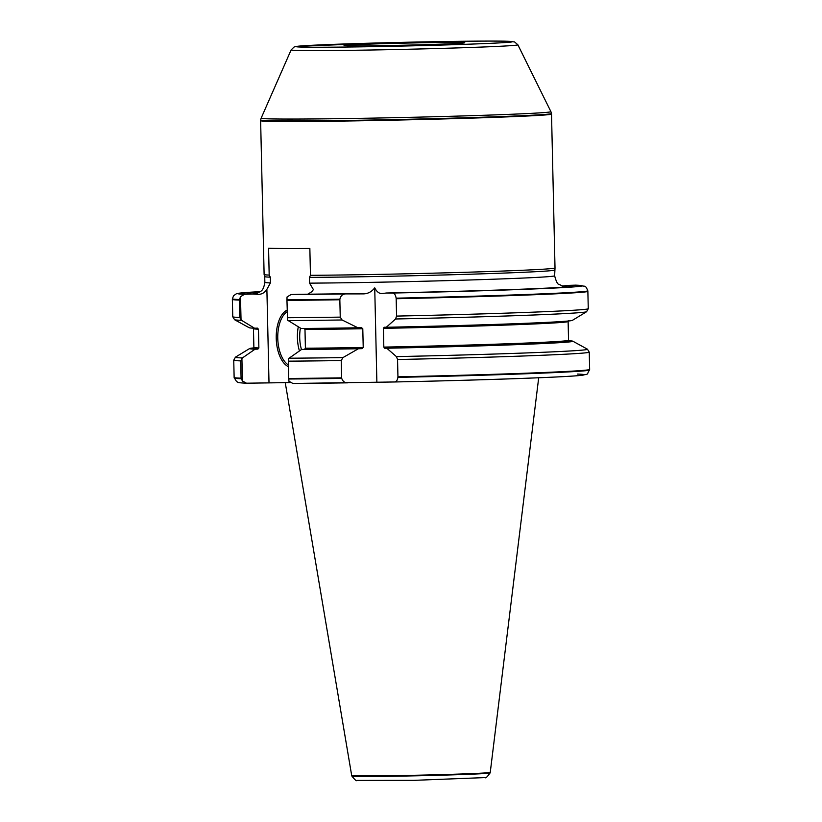 <?xml version="1.0" encoding="UTF-8"?>
<svg xmlns="http://www.w3.org/2000/svg" width="822" height="822" viewBox="0 0 822 822"><rect width="100%" height="100%" fill="white"/><g stroke="black" fill="none" stroke-linecap="round" stroke-linejoin="round"><path stroke-width="1.23" d="M397.899 377.37A177.696 3.041 178.7 0 0 589.549 369.992L589.641 369.438A177.799 3.041 178.7 0 1 589.641 369.438A177.799 3.041 178.7 0 1 397.94 376.815L397.899 377.37C397.355 380.442 396.214 381.973 394.468 381.973L292.899 383.473L288.943 381.295L288.728 378.449A177.799 3.041 178.7 0 0 341.623 377.853L341.222 360.56L342.938 357.601L358.382 348.754A161.698 2.774 178.7 0 1 301.571 349.463L288.43 358.669L288.728 378.449M589.549 369.992C585.829 375.305 590.628 373.671 579.222 375.562C560.039 377.401 476.914 380.267 394.529 381.973L394.468 381.973M347.696 382.836C344.798 382.918 342.815 381.449 341.736 378.408L341.623 377.853M568.68 340.74A161.698 2.774 178.7 0 1 572.821 341.192A161.698 2.774 178.7 0 1 386.792 348.23L396.42 356.614L397.55 359.522L397.94 376.815M588.264 308.702L587.864 291.337A177.799 3.041 178.7 0 1 396.173 298.725L396.564 316.09A177.799 3.041 178.7 0 0 588.264 308.702L586.569 311.743L572.348 320.385A161.698 2.774 178.7 0 1 386.319 327.259L384.151 327.248L383.412 328.358L383.833 347.1L384.624 348.22L386.792 348.23M358.382 348.754L361.978 348.641L363.221 347.48L362.79 328.738L361.495 327.659L357.909 327.783A161.698 2.774 178.7 0 1 301.099 328.492L287.556 320.169L286.96 300.359A177.799 3.041 178.7 0 0 339.846 299.763L339.887 299.208C340.647 295.807 342.579 294.04 345.692 293.906L363.211 293.886M303.955 328.399L304.983 329.478L305.404 348.22L304.438 349.371L301.571 349.463M396.564 316.09L395.567 318.987L386.319 327.259M357.909 327.783L342.075 319.974L340.246 317.128L339.846 299.763M264.725 276.624A144.929 2.487 -1.3 0 0 264.725 276.634L264.119 274.558A145.484 2.487 -1.3 0 0 264.119 274.558A145.484 2.487 -1.3 0 0 269.184 275.082L268.578 248.234A145.484 2.487 178.7 0 0 309.853 248.47L310.469 275.319L309.432 277.404A144.929 2.487 -1.3 0 0 466.249 274.332A144.929 2.487 -1.3 0 0 554.501 270.058A144.929 2.487 -1.3 0 0 554.501 270.048M309.432 277.404L309.565 283.148L313.418 289.601L311.733 291.769L307.767 294.204M362.327 293.865C367.29 294.101 371.431 292.098 374.729 287.854C376.887 292.005 379.445 293.886 382.425 293.495L386.412 293.002A163.003 2.795 -1.3 0 0 569.8 286.631A163.003 2.795 -1.3 0 0 567.344 285.409L562.084 286.107M381.881 293.536L382.425 293.495M286.96 300.359L287.032 296.999L291.009 294.533L299.167 294.266A163.003 2.795 -1.3 0 0 355.679 293.567M386.412 293.002L392.443 293.043C394.313 293.074 395.546 294.79 396.132 298.17A177.747 3.041 -1.3 0 0 587.802 290.772C586.487 287.464 585.367 285.933 584.463 286.21L575.811 285.142L567.344 285.409M396.132 298.17L396.173 298.725M310.469 275.319A145.484 2.487 -1.3 0 0 484.713 271.681A145.484 2.487 -1.3 0 0 555.014 267.962A145.484 2.487 -1.3 0 0 555.014 267.951L554.634 275.791C556.196 281.607 557.655 284.463 558.991 284.371L563.409 286.364M290.187 382.579L246.179 383.206C235.421 382.651 238.585 382.251 236.561 381.603L234.136 377.504A177.799 3.041 178.7 0 1 234.136 377.493L233.746 360.2L235.431 357.169A176.124 3.021 178.7 0 0 242.418 357.94L255.046 349.196A161.698 2.774 178.7 0 1 249.652 348.528A161.698 2.774 178.7 0 1 253.772 347.891M246.477 383.206L242.418 381.028L241.082 378.182A177.799 3.041 178.7 0 1 234.136 377.504M241.082 378.182L240.692 360.889L242.418 357.94M255.046 349.196L257.903 349.103L258.879 347.953L258.447 329.211L257.43 328.132L254.563 328.225A161.698 2.774 178.7 0 1 249.179 327.711L234.578 319.727A176.124 3.021 178.7 0 0 241.565 320.323L239.705 317.456L239.305 300.092A177.799 3.041 178.7 0 1 232.359 299.403L232.76 316.768L234.578 319.727M254.563 328.225L241.565 320.323M256.577 293.32L258.992 292.416C260.41 290.844 263.174 292.118 264.859 282.367L264.725 276.634A144.929 2.487 -1.3 0 0 270.315 277.178L269.184 275.082M259.649 292.036A163.003 2.795 -1.3 0 0 250.196 293.875A163.003 2.795 -1.3 0 0 252.631 293.999L257.913 294.348C261.643 294.471 264.633 292.807 266.883 289.334L270.438 282.922L270.315 277.178M239.305 300.092L240.497 296.732L244.473 294.276L252.631 293.999M551.521 114.083L551.459 113.518A145.432 2.487 -1.3 0 1 481.178 117.258A145.432 2.487 -1.3 0 1 334.513 120.618A145.432 2.487 -1.3 0 1 260.666 120.125L260.625 120.68A145.484 2.487 -1.3 0 0 334.595 121.173A145.484 2.487 -1.3 0 0 481.219 117.813A145.484 2.487 -1.3 0 0 551.521 114.083L555.014 267.951M435.598 44.337A60.366 1.038 178.7 0 1 375.202 45.734A60.366 1.038 178.7 0 1 344.069 45.549A60.366 1.038 178.7 0 1 404.393 43.124A60.366 1.038 178.7 0 1 464.759 42.816A60.366 1.038 178.7 0 1 435.598 44.337M241.904 358.402L242.418 381.028M269 382.466L266.883 289.334M240.497 296.732L241.031 319.902M288.46 366.704A29.099 15.022 88.1 0 1 276.233 338.325A29.099 15.022 88.1 0 1 287.176 310.079M376.866 381.87L374.729 287.854M287.217 311.713A27.979 14.447 -91.9 0 0 277.764 338.294A27.979 14.447 -91.9 0 0 288.43 364.989M490.087 772.947C487.251 776.924 485.586 778.465 485.083 777.591L414.062 780.345L356.789 780.427C356.614 781.383 354.981 779.934 351.888 776.091A69.11 1.182 178.7 0 0 421.018 775.701A69.11 1.182 178.7 0 0 490.087 772.947L490.251 772.392A69.295 1.192 178.7 0 1 490.251 772.392A69.295 1.192 178.7 0 1 420.998 775.136A69.295 1.192 178.7 0 1 351.693 775.536A69.295 1.192 178.7 0 1 351.693 775.526L285.234 382.559M577.527 374.072A172.188 2.949 178.7 0 1 394.591 381.973M341.736 378.408A177.696 3.041 178.7 0 1 288.758 379.004M347.47 382.836A172.188 2.949 178.7 0 1 293.012 383.473M589.641 369.427L589.251 352.135A177.799 3.041 178.7 0 1 397.55 359.522M341.222 360.56A177.799 3.041 178.7 0 1 288.337 361.156M589.251 352.135L587.422 349.186A176.124 3.021 178.7 0 1 396.42 356.614M342.938 357.601A176.124 3.021 178.7 0 1 288.954 358.207M569.029 341.109A158.492 2.713 178.7 0 1 384.624 348.22M361.978 348.641A158.492 2.713 178.7 0 1 304.438 349.371M569.132 341.161L568.547 340.257A157.372 2.692 178.7 0 1 383.833 347.1M363.221 347.48A157.372 2.692 178.7 0 1 305.404 348.22M568.547 340.257L568.125 321.515A157.372 2.692 178.7 0 1 383.412 328.358M362.79 328.738A157.372 2.692 178.7 0 1 304.983 329.478M586.569 311.743A176.124 3.021 178.7 0 1 395.567 318.987M342.075 319.974A176.124 3.021 178.7 0 1 288.101 320.59M340.246 317.128A177.799 3.041 178.7 0 1 287.351 317.724M309.565 283.148A144.929 2.487 -1.3 0 0 466.68 280.076A144.929 2.487 -1.3 0 0 554.634 275.791M566.214 286.96A157.094 2.692 -1.3 0 0 562.361 286.118M392.443 293.043A172.178 2.949 -1.3 0 0 575.492 285.142M291.009 294.533A172.178 2.949 -1.3 0 0 345.692 293.906M286.95 299.804A177.747 3.041 -1.3 0 0 339.887 299.208M241.206 378.737A177.696 3.041 178.7 0 1 234.249 378.058M240.692 360.889A177.799 3.041 178.7 0 1 233.746 360.2M257.903 349.103A158.492 2.713 178.7 0 1 253.433 348.271M258.879 347.953A157.372 2.692 178.7 0 1 253.875 347.387L253.453 328.656A157.372 2.692 178.7 0 0 258.447 329.211M239.705 317.456A177.799 3.041 178.7 0 1 232.76 316.768M264.859 282.367A144.929 2.487 -1.3 0 0 270.438 282.922M257.605 293.033A157.094 2.692 -1.3 0 0 254.368 294.112M260.235 291.646A172.178 2.949 -1.3 0 0 244.473 294.276M260.245 291.646L236.376 293.762L233.561 295.756L232.4 298.838A177.747 3.041 -1.3 0 0 239.356 299.527M260.666 120.125L261.129 118.214A144.929 2.487 -1.3 0 0 334.307 118.728A144.929 2.487 -1.3 0 0 480.88 115.378A144.929 2.487 -1.3 0 0 550.904 111.638L551.459 113.518M517.87 44.799L514.582 41.932L505.489 41.192C488.648 40.812 440.273 41.408 393.07 42.569L296.742 46.361L294.101 46.998L291.101 49.947A113.415 1.942 -1.3 0 0 348.374 50.358A113.415 1.942 -1.3 0 0 463.074 47.727A113.415 1.942 -1.3 0 0 517.87 44.799L550.904 111.638M460.382 44.48A108.35 1.86 178.7 0 1 296.115 46.659A108.35 1.86 178.7 0 1 456.744 41.347A108.35 1.86 178.7 0 1 460.382 44.48M299.444 350.943A27.979 14.447 88.1 0 1 297.4 337.647A27.979 14.447 88.1 0 1 298.294 326.786M300.42 328.07A26.304 13.573 -91.9 0 0 299.711 337.606A26.304 13.573 -91.9 0 0 301.458 349.545M572.821 341.192L587.422 349.186M568.66 320.58L568.125 321.515M587.802 290.772L587.864 291.337M249.652 348.528L235.431 357.169M253.34 348.333L253.875 347.387M252.868 327.742L253.453 328.656M232.4 298.838L232.359 299.403M260.625 120.68L264.119 274.548M291.101 49.947L261.129 118.214M351.888 776.091L351.693 775.536M490.251 772.382L538.698 377.76"/></g></svg>
